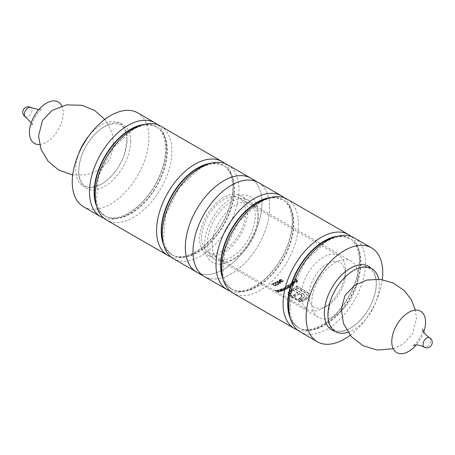 <?xml version="1.0" encoding="UTF-8"?>
<svg xmlns="http://www.w3.org/2000/svg" width="455" height="455" viewBox="0 0 455 455"><rect width="100%" height="100%" fill="white"/><g stroke="black" fill="none" stroke-linecap="round" stroke-linejoin="round"><path stroke-width="0.34" stroke-dasharray="2.27 1.71" d="M170.841 256.842A54.208 31.298 120 0 0 222.023 224.15A54.208 31.298 120 0 0 224.742 163.476M160.689 126.143A54.208 31.298 -60 0 1 168.998 169.579A54.208 31.298 -60 0 1 133.588 217.353A54.208 31.298 -60 0 1 106.481 220.038M103.757 218.11A54.208 31.298 120 0 0 144.366 200.16A54.208 31.298 120 0 0 166.166 147.636A54.208 31.298 120 0 0 157.663 124.744M83.481 206.758A54.208 31.298 120 0 0 125.256 192.232A54.208 31.298 120 0 0 148.916 137.677A54.208 31.298 120 0 0 137.689 112.863M78.755 153.523A36.326 20.976 120 0 0 82.918 185.776A36.326 20.976 120 0 0 112.783 174.498A36.326 20.976 120 0 0 124.403 154.37A36.326 20.976 120 0 0 127.07 139.668A36.326 20.976 120 0 0 89.225 135.391M39.539 144.497A23.887 13.792 120 0 0 63.228 112.965A23.887 13.792 120 0 0 61.8 105.941M227.773 164.869A54.208 31.298 -60 0 1 239 189.689A54.208 31.298 -60 0 1 200.666 256.08A54.208 31.298 -60 0 1 173.56 258.764M262 202.964A54.208 31.298 120 0 0 250.773 178.15A54.208 31.298 120 0 1 250.773 240.746A54.208 31.298 120 0 1 196.56 272.044A54.208 31.298 120 0 0 238.335 257.519A54.208 31.298 120 0 0 262 202.964M245.706 212.371A31.173 17.995 120 0 0 239.25 198.101A31.173 17.995 120 0 0 208.083 216.097A31.173 17.995 120 0 0 208.083 252.093A31.173 17.995 120 0 0 232.101 243.743A31.173 17.995 120 0 0 245.706 212.371M301.29 295.363A31.173 17.995 -60 0 1 314.894 263.997A31.173 17.995 -60 0 1 338.918 255.642A31.173 17.995 -60 0 1 345.373 269.912A31.173 17.995 -60 0 1 323.334 308.086A31.173 17.995 -60 0 1 307.745 309.633A31.173 17.995 -60 0 1 301.29 295.363M308.956 295.363A25.747 14.867 120 0 0 327.162 305.874A25.747 14.867 120 0 0 345.373 274.337A25.747 14.867 120 0 0 327.162 263.826A25.747 14.867 120 0 0 308.956 295.363M334.829 262.717A32.527 18.78 -60 0 1 351.095 261.107A32.527 18.78 -60 0 1 351.095 298.668A32.527 18.78 -60 0 1 318.568 317.448A32.527 18.78 -60 0 1 313.58 291.382A32.527 18.78 -60 0 1 334.829 262.717M235.167 258.292A32.527 18.78 -60 0 1 218.906 259.907A32.527 18.78 -60 0 1 213.918 233.842A32.527 18.78 -60 0 1 235.167 205.177A32.527 18.78 -60 0 1 251.427 203.567A32.527 18.78 -60 0 1 258.167 218.457A32.527 18.78 -60 0 1 235.167 258.292L231.333 260.505A37.947 21.908 120 0 0 258.167 214.032A37.947 21.908 120 0 0 231.333 198.539A37.947 21.908 120 0 0 204.5 245.017A37.947 21.908 120 0 0 231.333 260.505M294.846 278.818A32.527 18.78 -60 0 1 294.573 279.125L296.057 279.979A32.527 18.78 -60 0 1 294.846 281.27L295.159 281.452A32.527 18.78 120 0 0 296.37 280.161L297.308 280.701A32.527 18.78 -60 0 1 296.097 281.992L296.41 282.168A32.527 18.78 120 0 0 297.888 280.576L294.846 278.818L294.846 279.307L297.888 281.065L297.888 280.576M290.205 283.368A32.527 18.78 -60 0 1 289.932 283.596L293.054 285.399A32.527 18.78 120 0 0 293.327 285.171L290.205 283.368L290.205 283.823L293.327 285.626L293.327 285.171M286.423 286.189A32.527 18.78 -60 0 1 286.149 286.366L287.082 286.906L287.418 287.958L284.904 287.122A32.527 18.78 -60 0 1 284.631 287.276L285.495 287.776L285.899 288.811L283.38 287.935A32.527 18.78 -60 0 1 283.107 288.066L284.312 288.76L286.121 288.993L286.4 288.243L287.645 288.146L287.987 287.429L288.373 287.651A32.527 18.78 120 0 0 288.646 287.475L286.423 286.189L286.423 286.633L288.646 287.918L288.646 287.475M287.696 287.549L287.418 288.402L287.696 287.549M286.172 288.442L285.899 289.255L286.178 288.442M286.474 288.515L286.474 288.959L286.474 288.515M287.992 287.799L287.992 288.243L287.992 287.799M279.598 289.443A32.527 18.78 -60 0 1 279.325 289.522L280.684 290.341L280.513 290.876L277.92 289.863A32.527 18.78 -60 0 1 277.647 289.915L280.741 291.046L281.144 290.574L281.548 290.802A32.527 18.78 120 0 0 281.821 290.722L279.598 289.443L279.598 289.898L281.821 291.177L281.821 290.722M280.684 290.341L280.513 291.337L280.684 290.341M280.741 291.046L281.144 290.574L280.741 291.507L280.741 291.046M282.919 280.678L283.175 281.196L282.794 281.833L281.116 282.026L280.843 281.412L279.535 281.315L279.137 280.718L279.603 279.984L281.514 279.706A33.067 19.093 -60 0 1 281.241 279.927L279.91 280.166L279.779 281.105L281.361 280.786L281.673 280.968L281.389 281.833L282.481 281.656L282.481 281.207L281.23 281.139L281.389 281.833L281.673 280.519L281.361 280.337L279.779 280.661L279.541 280.286L279.779 281.105L279.91 279.717L281.241 279.478A32.527 18.78 120 0 0 281.514 279.256L279.603 279.535L279.137 280.269L279.535 280.871L280.843 280.962L281.116 281.582L282.794 281.389L283.175 280.746L282.919 280.229A32.527 18.78 -60 0 1 282.646 280.445L282.646 280.894A33.067 19.093 120 0 0 282.919 280.678L282.919 280.229M280.843 280.962L281.116 282.026L280.843 280.962M278.005 283.738L278.437 284.329L278.028 284.864L276.202 284.79L275.679 282.999A33.067 19.093 -60 0 1 274.263 283.71L273.95 283.533A33.067 19.093 120 0 0 276.014 282.458L276.452 284.648L277.732 284.676L277.732 284.233L276.452 284.204L276.014 282.015A32.527 18.78 -60 0 1 273.95 283.09L274.263 283.266A32.527 18.78 120 0 0 275.679 282.555L276.202 284.347L278.028 284.421L278.437 283.886L278.005 283.294A32.527 18.78 -60 0 1 277.732 283.448L277.732 283.892A33.067 19.093 120 0 0 278.005 283.738L278.005 283.294M275.667 284.927L276.1 285.484L275.685 285.933L273.864 285.757L273.336 284.125A33.067 19.093 -60 0 1 271.919 284.671L271.607 284.489A33.067 19.093 120 0 0 273.677 283.658L274.115 285.643L275.389 285.746L275.389 285.302L274.115 285.194L273.677 283.215A32.527 18.78 -60 0 1 271.607 284.039L271.919 284.221A32.527 18.78 120 0 0 273.336 283.675L273.864 285.308L275.685 285.484L276.1 285.035L275.667 284.483A32.527 18.78 -60 0 1 275.394 284.602L275.394 285.046A33.067 19.093 120 0 0 275.667 284.927L275.667 284.483M277.175 282.811L276.776 282.31L277.249 281.617L279.216 281.48L279.45 282.367L280.542 282.441L280.428 283.476L278.779 283.55L278.779 283.107L280.428 283.033L280.542 281.998L279.45 281.924L279.563 281.543L279.45 282.367L279.216 281.036L277.249 281.179L276.776 281.867L277.175 282.367L278.574 282.481L278.779 283.107L278.574 282.481L278.574 282.925L277.175 282.811L277.175 282.367M280.832 282.447L280.542 281.998L280.832 282.447M276.776 281.793L276.776 282.31L276.771 281.793M277.021 290.023A32.527 18.78 -60 0 1 276.748 290.062L278.107 290.876L277.937 291.297L275.343 290.188A32.527 18.78 -60 0 1 275.07 290.193L278.164 291.456L278.972 291.342A32.527 18.78 120 0 0 279.245 291.302L277.021 290.023L277.021 290.495L279.245 291.774L279.245 291.302M278.107 290.876L277.937 291.774L278.107 290.876M278.164 291.456L278.574 291.115L278.164 291.939L278.164 291.456M282.714 290.432L282.305 290.199L283.653 290.125L284.142 289.573L283.681 288.97L281.361 288.794L280.877 289.374L280.496 289.152A32.527 18.78 -60 0 1 280.217 289.243L282.441 290.529A32.527 18.78 120 0 0 282.714 290.432L282.714 290.887A33.067 19.093 -60 0 1 282.441 290.978L282.441 290.529M280.871 289.283L280.877 289.824L280.871 289.283M290.438 287.389L289.113 286.622L290.483 286.252L290.973 285.41L290.506 284.688L288.191 284.915L287.702 285.808L287.321 285.586A32.527 18.78 -60 0 1 287.048 285.774L290.165 287.577A32.527 18.78 120 0 0 290.438 287.389L290.438 287.833A33.067 19.093 -60 0 1 290.165 288.021L290.165 287.577M287.702 285.683L287.702 286.258L287.696 285.683M292.127 281.998L293.754 281.69A32.527 18.78 -60 0 1 291.769 283.539L292.781 283.772L294.112 283.209L294.567 282.134L294.084 281.446L291.82 281.873L291.405 283.164L291.729 282.726L291.774 283.476L292.127 282.464L291.405 283.619L291.82 281.873M294.578 282.293L294.578 282.765L294.578 282.293M308.877 296.546L308.939 294.015L308.223 292.775L296.859 285.905A32.527 18.78 -60 0 1 292.315 289.42L293.521 290.114A32.527 18.78 120 0 0 293.538 290.102L297.911 292.622A32.527 18.78 -60 0 1 293.265 295.136L294.806 296.023A32.527 18.78 120 0 0 299.453 293.515L301.819 295.09L302.137 295.887L302.137 296.404L302.137 295.887L300.937 297.36A32.527 18.78 -60 0 1 298.844 298.355L300.408 299.259A32.527 18.78 120 0 0 302.222 298.406L303.934 297.126L304.509 295.744L303.98 294.351L295.21 288.931A32.527 18.78 120 0 0 296.859 287.64L305.794 292.798L307.421 295.363L305.771 298.008A32.527 18.78 -60 0 1 300.237 300.675L291.302 295.517L289.653 293.447L291.325 291.433A32.527 18.78 120 0 0 292.44 290.79L291.234 290.097A32.527 18.78 -60 0 1 290.119 290.739L288.151 292.497L288.214 294.214L290.097 295.887L300.237 301.745A32.527 18.78 120 0 0 306.977 298.702L308.877 296.546L306.977 299.145L306.977 298.702M258.44 182.574A54.208 31.298 -60 0 1 258.44 245.171A54.208 31.298 -60 0 1 204.227 276.469A54.208 31.298 120 0 0 258.44 245.171A54.208 31.298 120 0 0 258.44 182.574M230.258 291.143A54.208 31.298 120 0 0 254.334 287.065A54.208 31.298 120 0 0 288.919 241.918A54.208 31.298 120 0 0 284.159 197.777M287.19 199.176A54.208 31.298 -60 0 1 287.19 261.773A54.208 31.298 -60 0 1 232.977 293.071M297.337 329.875A54.208 31.298 120 0 0 321.412 325.791A54.208 31.298 120 0 0 355.998 280.65A54.208 31.298 120 0 0 351.243 236.509M354.269 237.902A54.208 31.298 -60 0 1 354.269 300.499A54.208 31.298 -60 0 1 300.061 331.797M382.314 279.575A54.208 31.298 -60 0 1 350.174 335.244M378.679 279.148A36.326 20.976 -60 0 1 347.984 332.315M423.77 331.911A23.887 13.792 -60 0 1 416.223 344.981M275.389 285.746L275.394 285.046L275.389 285.746M275.685 285.933L275.685 285.484M273.864 285.757L273.864 285.308M273.336 284.125L273.336 283.675M271.919 284.671L271.919 284.221M271.607 284.489L271.607 284.039M273.677 283.658L273.677 283.215M273.756 284.887L273.756 284.438M274.115 285.643L274.115 285.194M277.732 284.676L277.732 283.892L277.732 284.676M278.028 284.864L278.028 284.421M276.202 284.79L276.202 284.347M275.679 282.999L275.679 282.555M274.263 283.71L274.263 283.266M273.95 283.533L273.95 283.09M276.014 282.458L276.014 282.015M276.094 283.823L276.094 283.38M276.452 284.648L276.452 284.204M278.779 283.55L278.574 282.925L278.779 283.55M277.249 281.617L277.249 281.179M279.216 281.48L279.216 281.036M280.428 283.476L280.428 283.033M279.063 283.397L280.132 283.289L280.263 282.623L279.148 282.731L279.063 283.397L279.148 282.288L280.263 282.18L280.132 282.845L279.063 282.953L279.148 282.288L279.063 283.397M280.132 283.289L280.263 282.18L280.132 283.289M277.442 282.646L278.83 282.555L278.938 281.662L277.556 281.799L277.442 282.646L277.197 281.838L277.442 282.646M279.182 282.037L278.938 281.218L279.182 282.037M278.83 282.111L277.442 282.202L277.556 281.361L278.938 281.218L278.83 282.555M277.556 281.799L277.556 281.361M282.481 281.656L282.646 280.894L282.481 281.656M282.794 281.833L282.794 281.389M280.257 281.497L280.257 281.053M279.535 281.315L279.535 280.871M279.603 279.984L279.603 279.535M281.514 279.706L281.514 279.256M281.241 279.927L281.241 279.478M280.587 279.87L280.587 279.421M279.91 280.166L279.91 279.717M281.361 280.786L281.361 280.337M281.673 280.968L281.673 280.519M279.245 291.774A33.067 19.093 -60 0 1 278.972 291.82L278.972 291.342M278.972 291.82L276.208 291.342L275.07 290.682L275.07 290.193M275.07 290.682A33.067 19.093 120 0 0 275.343 290.671L275.343 290.188M275.343 290.671L276.93 291.564L276.93 291.081M276.93 291.564L277.937 291.774L278.107 291.348L276.748 290.535L276.748 290.062M281.821 291.177A33.067 19.093 -60 0 1 281.548 291.263L281.548 290.802M281.548 291.263L281.144 291.029L280.741 291.507L278.779 291.041L277.647 290.381L277.647 289.915M277.647 290.381A33.067 19.093 120 0 0 277.92 290.33L277.92 289.863M277.92 290.33L279.501 291.217L279.501 290.751M279.501 291.217L280.513 291.337L280.684 290.796L279.325 289.977L279.325 289.522M282.441 290.978L280.217 289.699L280.217 289.243M280.217 289.699A33.067 19.093 120 0 0 280.496 289.602L280.496 289.152M280.496 289.602L280.877 289.824L281.361 288.794M281.361 289.238L283.681 289.414L283.681 288.97M283.681 289.414L284.142 290.023L283.653 290.574L283.653 290.125M283.653 290.574L282.305 290.648L282.305 290.199M282.305 290.648L282.714 290.887M281.599 290.239L283.38 290.415L283.761 289.556L283.38 289.966L281.599 289.789L281.628 288.953L283.402 289.09L283.38 290.415L283.402 289.534L281.628 289.403L281.599 290.239L281.628 288.953L281.599 290.239M283.402 289.534L283.402 289.09M288.646 287.918A33.067 19.093 -60 0 1 288.373 288.095L288.373 287.651M288.373 288.095L287.987 287.873L287.645 288.589L287.645 288.146M287.645 288.589L286.4 288.686L286.121 289.437L286.121 288.993M286.121 289.437L284.312 289.204L283.107 288.51L283.107 288.066M283.107 288.51A33.067 19.093 120 0 0 283.38 288.379L283.38 287.935M283.38 288.379L285.899 289.255L284.631 287.276M284.631 287.719A33.067 19.093 120 0 0 284.904 287.566L284.904 287.122M284.904 287.566L287.418 288.402L286.149 286.366M290.165 288.021L287.048 286.223L287.048 285.774M287.048 286.223A33.067 19.093 120 0 0 287.321 286.036L287.321 285.586M287.321 286.036L287.702 286.258L288.191 284.915M288.191 285.359L290.506 285.137L290.506 284.688M290.506 285.137L290.973 285.859L290.483 286.695L290.483 286.252M290.483 286.695L289.113 287.071L289.113 286.622M289.113 287.071L290.438 287.833M288.424 286.673L290.205 286.542L290.586 285.911L290.227 285.353L288.453 285.524L288.06 286.155L288.424 286.673L288.06 285.712L288.453 285.08L290.227 284.904L290.586 285.461L290.205 286.093L288.424 286.229M290.205 286.542L290.205 286.093M288.453 285.524L288.453 285.08M290.227 285.353L290.227 284.904M293.327 285.626A33.067 19.093 -60 0 1 293.054 285.854L293.054 285.399M293.054 285.854L289.932 284.051L289.932 283.596M291.82 282.339L294.084 281.918L294.084 281.446M294.084 281.918L294.567 282.601L294.112 283.209M294.112 283.67L292.781 284.233L292.781 283.772M292.781 284.233L291.769 284L291.769 283.539M291.769 284A33.067 19.093 120 0 0 293.754 282.157L293.754 281.69M293.754 282.157L292.127 282.464M293.998 282.345A33.067 19.093 -60 0 1 292.315 283.914L293.828 283.528L294.192 282.862L293.998 281.878L293.828 283.067L292.315 283.459A32.527 18.78 120 0 0 293.998 281.878L293.998 282.345M292.315 283.914L292.315 283.459M293.828 283.528L293.828 283.067M297.888 281.065A33.067 19.093 -60 0 1 296.41 282.646L296.41 282.168M296.41 282.646L296.097 281.992M296.097 282.464A33.067 19.093 120 0 0 297.308 281.184L297.308 280.701M297.308 281.184L296.37 280.644L296.37 280.161M296.37 280.644A33.067 19.093 -60 0 1 295.159 281.924L295.159 281.452M295.159 281.924L294.846 281.27M294.846 281.742A33.067 19.093 120 0 0 296.057 280.468L296.057 279.979M296.057 280.468L294.573 279.609L294.573 279.125M294.573 279.609A33.067 19.093 120 0 0 294.846 279.307M306.977 299.145A33.067 19.093 -60 0 1 300.237 302.2L300.237 301.745M300.237 302.2L290.097 296.347L290.097 295.887M290.097 296.347L288.214 294.669L288.214 294.214M288.214 294.669L288.151 292.497M288.151 292.946L288.874 291.604M288.874 292.047L290.119 291.183L290.119 290.739M290.119 291.183A33.067 19.093 120 0 0 291.234 290.54L291.234 290.097M291.234 290.54L292.44 291.234L292.44 290.79M292.44 291.234A33.067 19.093 -60 0 1 291.325 291.877L291.325 291.433M291.325 291.877L289.653 293.896L289.653 293.447M289.653 293.896L291.302 295.972L291.302 295.517M291.302 295.972L300.237 301.13L300.237 300.675M300.237 301.13A33.067 19.093 120 0 0 305.771 298.452L305.771 298.008M305.771 298.452L307.421 295.363M307.421 295.813L305.794 292.798M305.794 293.248L296.859 288.089L296.859 287.64M296.859 288.089A33.067 19.093 -60 0 1 295.21 289.38L295.21 288.931M295.21 289.38L302.308 293.475L302.308 293.031M302.308 293.475L303.98 294.8L303.98 294.351M303.98 294.8L304.509 295.744M304.509 296.188L303.934 297.126M303.934 297.57L302.222 298.85L302.222 298.406M302.222 298.85A33.067 19.093 -60 0 1 300.408 299.703L300.408 299.259M300.408 299.703L298.844 298.798L298.844 298.355M298.844 298.798A33.067 19.093 120 0 0 300.937 297.803L301.864 296.649M301.864 297.092L302.137 296.33L301.819 295.09M301.819 295.534L300.891 294.345M300.891 294.789L299.453 293.958L299.453 293.515M299.453 293.958A33.067 19.093 -60 0 1 294.806 296.472L294.806 296.023M294.806 296.472L293.265 295.579L293.265 295.136M293.265 295.579A33.067 19.093 120 0 0 297.911 293.065L297.911 292.622M297.911 293.065L293.538 290.546L293.538 290.102M292.315 289.42L292.315 289.863L293.521 290.557A33.067 19.093 -60 0 1 293.521 290.557L293.521 290.114M292.315 289.863A33.067 19.093 120 0 0 296.859 286.36L296.859 285.905M296.859 286.36L307 292.218L307 291.757M307 292.218L308.939 294.47L308.939 294.015M308.939 294.47L308.877 296.99M231.333 201.861A33.88 19.559 120 0 0 209.198 231.714A33.88 19.559 120 0 0 214.39 258.867A33.88 19.559 120 0 0 248.276 239.302A33.88 19.559 120 0 0 248.276 200.183A33.88 19.559 120 0 0 231.333 201.861M223.667 197.43A33.88 19.559 120 0 0 201.531 227.29A33.88 19.559 120 0 0 206.724 254.442A33.88 19.559 120 0 0 240.61 234.877A33.88 19.559 120 0 0 240.61 195.752A33.88 19.559 120 0 0 223.667 197.43M141.875 125.091A51.5 29.734 -60 0 1 156.622 126.922A51.5 29.734 -60 0 1 156.622 186.391A51.5 29.734 -60 0 1 105.128 216.125A51.5 29.734 -60 0 1 96.159 204.267M96.665 206.314A51.5 29.734 120 0 0 104.798 215.937A51.5 29.734 120 0 0 130.545 213.384A51.5 29.734 120 0 0 164.192 168.003A51.5 29.734 120 0 0 156.298 126.735A51.5 29.734 120 0 0 143.899 124.505M130.648 141.368A36.77 21.231 120 0 0 91.648 137.888A36.77 21.231 120 0 0 91.648 189.889A36.77 21.231 120 0 0 130.648 141.368M25.463 116.924A5.42 3.128 120 0 0 28.17 116.656A5.42 3.128 120 0 0 32.004 110.013A5.42 3.128 120 0 0 30.883 107.534M163.749 245.04A51.5 29.734 120 0 0 171.876 254.663A51.5 29.734 120 0 0 197.629 252.115A51.5 29.734 120 0 0 231.271 206.729A51.5 29.734 120 0 0 223.377 165.461A51.5 29.734 120 0 0 210.978 163.231M208.953 163.817A51.5 29.734 -60 0 1 223.706 165.654A51.5 29.734 -60 0 1 223.706 225.123A51.5 29.734 -60 0 1 172.206 254.851A51.5 29.734 -60 0 1 163.243 242.998M223.16 279.342A51.5 29.734 120 0 0 231.294 288.965A51.5 29.734 120 0 0 282.794 259.236A51.5 29.734 120 0 0 282.794 199.768A51.5 29.734 120 0 0 270.395 197.538M268.37 198.118A51.5 29.734 -60 0 1 283.124 199.955A51.5 29.734 -60 0 1 291.018 241.224A51.5 29.734 -60 0 1 257.371 286.604A51.5 29.734 -60 0 1 231.623 289.158A51.5 29.734 -60 0 1 222.654 277.3M290.244 318.073A51.5 29.734 120 0 0 298.378 327.697A51.5 29.734 120 0 0 349.878 297.962A51.5 29.734 120 0 0 349.872 238.494A51.5 29.734 120 0 0 337.474 236.264M335.454 236.85A51.5 29.734 -60 0 1 350.202 238.687A51.5 29.734 -60 0 1 358.096 279.956A51.5 29.734 -60 0 1 324.455 325.336A51.5 29.734 -60 0 1 298.702 327.884A51.5 29.734 -60 0 1 289.738 316.026M371.388 268.45A36.77 21.231 -60 0 1 368.738 308.854A36.77 21.231 -60 0 1 335.073 331.354M429.537 337.695A5.42 3.128 -60 0 1 430.373 342.041A5.42 3.128 -60 0 1 426.83 346.818A5.42 3.128 -60 0 1 424.117 347.085M273.387 284.898L273.387 284.449M275.73 283.863L275.73 283.419M276.208 291.342L276.208 290.847M276.39 291.274L276.39 290.79M277.55 290.995L277.55 290.523M278.779 291.041L278.779 290.569M278.966 290.933L278.966 290.466M280.126 290.438L280.126 289.983M284.312 289.204L284.312 288.76M284.585 289.073L284.585 288.629M285.495 288.22L285.495 287.776M286.03 288.214L286.03 287.776M287.082 287.35L287.082 286.906M300.937 297.803L300.937 297.36M308.223 293.236L308.223 292.775M156.622 126.922L150.582 124.983C145.475 124.374 139.583 125.938 132.905 129.675L112.362 148.757L98.542 176.039L96.301 201.684L99.617 210.676L104.798 215.937C113.102 220.601 124.05 217.484 137.632 206.581C147.653 197.641 155.365 186.436 160.757 172.974C164.704 162.606 166.32 153.176 165.597 144.667L163.681 135.988C161.946 131.614 159.483 128.532 156.298 126.735L156.622 126.922M127.042 139.89L124.403 154.37C121.821 161.821 117.947 168.532 112.783 174.498C108.284 179.606 103.643 183.24 98.86 185.412L91.569 187.301C86.638 187.016 83.498 185.606 82.145 183.069L79.892 178.605C78.55 174.413 78.442 169.283 79.585 163.22C81.485 154.086 85.568 145.589 91.836 137.723C96.699 131.836 101.784 127.696 107.096 125.307L114.324 123.464L120.529 124.863C124.63 127.144 126.803 132.155 127.042 139.89M104.826 119.375L105.998 120.871L112.078 132.769L113.744 145.879L109.803 159.472L99.975 169.596L86.911 174.834L72.686 175.044M31.23 122.713L32.282 125.631C32.038 126.7 32.112 120.501 37.492 113.238C40.04 110.377 41.485 108.995 41.832 109.086L38.777 109.638M171.876 254.663C180.186 259.333 191.134 256.216 204.716 245.313C214.737 236.373 222.444 225.168 227.836 211.7C231.788 201.338 233.404 191.902 232.681 183.399L230.765 174.714C229.03 170.346 226.567 167.258 223.377 165.461L217.666 163.715C212.553 163.1 206.661 164.664 199.99 168.407L179.446 187.483L165.626 214.771L163.379 240.411L166.701 249.408L171.876 254.663M208.083 252.093L307.745 309.633M239.25 198.101L338.918 255.642M345.373 274.337L345.373 269.912M327.162 305.874L323.334 308.086M351.095 261.107L251.427 203.567M318.568 317.448L218.906 259.907M258.167 218.457L258.167 214.032M231.294 288.965C239.603 293.634 250.546 290.517 264.133 279.615C274.155 270.674 281.861 259.469 287.253 246.001C291.206 235.639 292.815 226.209 292.093 217.7L290.182 209.021C288.442 204.648 285.979 201.565 282.794 199.768L277.032 198.01C271.931 197.413 266.056 198.983 259.407 202.708L238.864 221.79L225.043 249.073L222.796 274.712L226.118 283.71L231.294 288.965M298.378 327.697C306.681 332.36 317.63 329.244 331.212 318.346C341.233 309.4 348.939 298.201 354.337 284.733C358.284 274.371 359.899 264.935 359.177 256.432L357.26 247.748C355.526 243.38 353.063 240.291 349.872 238.494L344.111 236.742C339.015 236.145 333.14 237.709 326.485 241.44L305.942 260.516L292.121 287.799L289.88 313.444L293.196 322.441L298.378 327.697M327.958 314.729C328.197 322.441 330.353 327.446 334.436 329.738C336.825 331.172 339.851 331.519 343.508 330.779C353.933 328.891 367.538 315.036 373.003 299.777C375.625 292.656 376.632 286.229 376.029 280.485C375.392 274.831 373.276 270.907 369.682 268.712C367.276 267.284 364.227 266.954 360.542 267.716C354.462 269.127 348.354 273.262 342.217 280.121C337.053 286.087 333.179 292.798 330.597 300.254L327.958 314.729M393.2 348.684L402.914 344.162L412.617 333.959L416.473 318.648L415.46 310.122M413.168 345.533C412.361 346.278 417.696 343.115 421.296 334.823C422.496 331.189 422.974 329.244 422.718 328.988M275.69 284.989L275.69 285.433M276.1 285.035L276.1 285.484M278.028 283.857L278.028 284.301M278.437 283.886L278.437 284.329M278.505 282.726L278.505 283.169M278.875 282.669L278.875 283.107M280.428 282.43L280.428 282.873M282.76 280.763L282.76 281.213M283.175 280.746L283.175 281.196M280.815 281.139L280.815 281.588M279.137 280.269L279.137 280.718M278.591 291.211L278.591 291.683M278.255 291.098L278.255 291.575M281.167 290.688L281.167 291.149M280.832 290.597L280.832 291.052M284.142 289.573L284.142 290.023M281.236 289.357L281.236 289.807M288.021 287.64L288.021 288.078M290.973 285.41L290.973 285.859M288.06 285.712L288.06 286.155M290.586 285.461L290.586 285.911M294.192 282.339L294.192 282.805M287.947 293.282L287.947 293.731M309.138 295.176L309.138 295.625M248.276 200.183L240.61 195.752M214.39 258.867L206.724 254.442"/><path stroke-width="0.68" d="M224.742 163.476A54.208 31.298 120 0 0 222.023 161.553A54.208 31.298 120 0 0 194.916 164.238A54.208 31.298 120 0 0 159.5 212.007A54.208 31.298 120 0 0 167.81 255.448A54.208 31.298 120 0 0 170.841 256.842M167.81 255.448L106.481 220.038A54.208 31.298 -60 0 1 98.172 176.597A54.208 31.298 -60 0 1 133.588 128.828A54.208 31.298 -60 0 1 160.689 126.143L222.023 161.553M157.663 124.744A54.208 31.298 120 0 0 154.939 122.822A54.208 31.298 120 0 0 127.838 125.506A54.208 31.298 120 0 0 92.422 173.275A54.208 31.298 120 0 0 100.731 216.716A54.208 31.298 120 0 0 103.757 218.11M154.939 122.822L137.689 112.863A54.208 31.298 120 0 0 83.481 144.161A54.208 31.298 120 0 0 83.481 206.758L100.731 216.716M89.225 135.391A36.326 20.976 120 0 0 78.755 153.523M61.8 105.941A23.887 13.792 120 0 0 34.392 115.82A23.887 13.792 120 0 0 39.539 144.497M227.227 289.75L173.56 258.764A54.208 31.298 -60 0 1 165.25 215.329A54.208 31.298 -60 0 1 200.666 167.554A54.208 31.298 -60 0 1 227.773 164.869L250.773 178.15A54.208 31.298 120 0 0 196.56 209.448A54.208 31.298 120 0 0 196.56 272.044A54.208 31.298 120 0 1 188.251 228.603A54.208 31.298 120 0 1 223.667 180.834A54.208 31.298 120 0 1 250.773 178.15L258.44 182.574A54.208 31.298 120 0 0 231.333 185.259A54.208 31.298 120 0 0 195.917 233.034A54.208 31.298 120 0 0 204.227 276.469A54.208 31.298 -60 0 1 193 251.655A54.208 31.298 -60 0 1 216.665 197.1A54.208 31.298 -60 0 1 258.44 182.574L281.44 195.855A54.208 31.298 120 0 0 254.334 198.539A54.208 31.298 120 0 0 216 264.935A54.208 31.298 120 0 0 227.227 289.75A54.208 31.298 120 0 0 230.258 291.143M284.159 197.777A54.208 31.298 120 0 0 281.44 195.855M294.311 328.482L232.977 293.071A54.208 31.298 -60 0 1 224.668 249.63A54.208 31.298 -60 0 1 260.084 201.861A54.208 31.298 -60 0 1 287.19 199.176L348.519 234.581A54.208 31.298 120 0 0 321.412 237.271A54.208 31.298 120 0 0 286.002 285.04A54.208 31.298 120 0 0 294.311 328.482A54.208 31.298 120 0 0 297.337 329.875M351.243 236.509A54.208 31.298 120 0 0 348.519 234.581M350.174 335.244A54.208 31.298 -60 0 1 317.311 341.756L300.061 331.797A54.208 31.298 -60 0 1 288.834 306.983A54.208 31.298 -60 0 1 327.162 240.587A54.208 31.298 -60 0 1 354.269 237.902L371.519 247.861A54.208 31.298 -60 0 1 382.314 279.575M317.311 341.756A54.208 31.298 -60 0 1 306.084 316.942A54.208 31.298 -60 0 1 329.744 262.387A54.208 31.298 -60 0 1 371.519 247.861M347.984 332.315A36.326 20.976 -60 0 1 327.93 314.951A36.326 20.976 -60 0 1 330.597 300.254A36.326 20.976 -60 0 1 342.217 280.121A36.326 20.976 -60 0 1 378.679 279.148M416.223 344.981A23.887 13.792 -60 0 1 391.772 341.654A23.887 13.792 -60 0 1 412.543 310.68A23.887 13.792 -60 0 1 423.77 331.911M96.159 204.267A51.5 29.734 -60 0 1 130.875 129.476A51.5 29.734 -60 0 1 141.875 125.091M143.899 124.505A51.5 29.734 120 0 0 130.545 129.283A51.5 29.734 120 0 0 96.665 206.314M38.777 109.638L30.883 107.534A5.42 3.128 120 0 0 28.17 107.801A5.42 3.128 120 0 0 24.627 112.578A5.42 3.128 120 0 0 25.463 116.924L31.23 122.713M210.978 163.231A51.5 29.734 120 0 0 197.629 168.014A51.5 29.734 120 0 0 163.749 245.04M163.243 242.998A51.5 29.734 -60 0 1 197.959 168.202A51.5 29.734 -60 0 1 208.953 163.817M270.395 197.538A51.5 29.734 120 0 0 257.041 202.316A51.5 29.734 120 0 0 223.16 279.342M222.654 277.3A51.5 29.734 -60 0 1 257.371 202.509A51.5 29.734 -60 0 1 268.37 198.118M337.474 236.264A51.5 29.734 120 0 0 324.125 241.048A51.5 29.734 120 0 0 290.244 318.073M289.738 316.026A51.5 29.734 -60 0 1 324.455 241.235A51.5 29.734 -60 0 1 335.454 236.85M335.073 331.354A36.77 21.231 -60 0 1 324.352 313.25A36.77 21.231 -60 0 1 342.319 274.325A36.77 21.231 -60 0 1 371.388 268.45M413.168 345.533L414.255 345.203C416.968 344.537 420.255 345.163 424.117 347.085A5.42 3.128 -60 0 1 422.996 344.606A5.42 3.128 -60 0 1 426.83 337.963A5.42 3.128 -60 0 1 429.537 337.695C425.948 335.318 423.759 332.787 422.979 330.102L422.718 328.988M72.686 175.044L58.433 169.874L48.105 161.218L41.047 149.388L38.527 135.977L42.491 120.467L52.143 110.417L66.493 104.849L82.054 105.304L94.617 110.44L104.826 119.375M30.883 107.534A5.42 5.42 0 0 0 23.478 109.519A5.42 5.42 0 0 0 25.463 116.924M415.46 310.122L411.252 299.555L404.211 290.557L393.103 282.919L380.13 279.279L366.815 280.064L354.69 285.245L345.032 295.443L341.25 308.808L343.497 323.533L351.214 336.473L363.073 345.709L377.44 350.071L393.2 348.684M424.117 347.085A5.42 5.42 0 0 0 431.522 345.1A5.42 5.42 0 0 0 429.537 337.695"/></g></svg>
